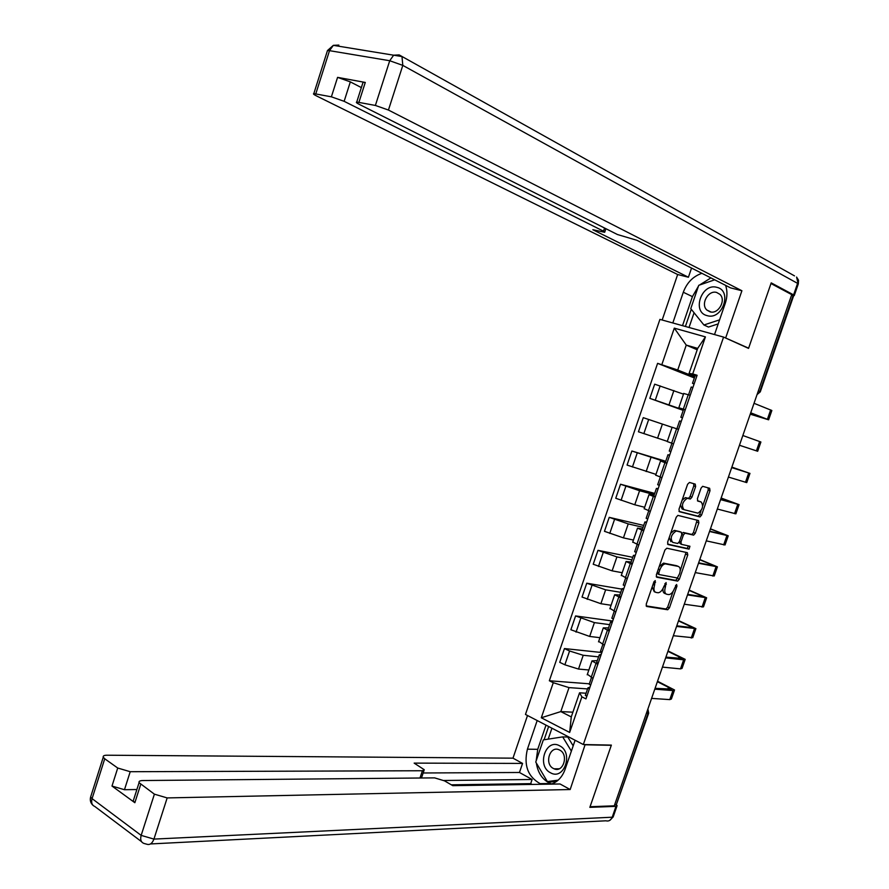 <?xml version="1.0" encoding="UTF-8"?>
<svg xmlns="http://www.w3.org/2000/svg" width="889" height="889" viewBox="0 0 889 889"><rect width="100%" height="100%" fill="white"/><g stroke="black" fill="none" stroke-linecap="round" stroke-linejoin="round"><path stroke-width="1.33" d="M655.249 580.584L653.915 581.906L646.214 604.198L646.681 606.476L667.706 609.754L669.428 607.876L676.974 586.084L676.573 584.495L674.418 588.629C672.995 592.23 671.173 594.219 668.939 594.608L666.783 594.285C664.694 593.508 664.227 591.085 665.394 587.018L666.083 582.562L663.783 586.729C662.349 590.363 660.505 592.374 658.227 592.763L656.015 592.441C653.871 591.641 653.393 589.196 654.571 585.084L655.249 580.584M695.631 486.55L695.231 484.116L689.486 482.449L687.608 484.249L678.974 509.275L679.396 511.697L699.965 516.931L701.554 515.131L710.022 490.672L709.644 488.283L702.643 486.316L701.065 488.105L697.409 498.673L697.809 501.074L701.177 501.996C703.755 505.985 702.677 509.708 697.954 513.164L683.952 509.653C681.263 505.652 682.33 501.874 687.141 498.318L690.353 498.996L691.953 497.173L695.631 486.55L693.798 485.894L693.72 483.683M723.579 337.087L748.549 348.388L770.985 283.524L791.743 294.648L614.288 805.823L590.063 806.723L611.365 745.104L583.328 744.538L723.579 337.087L659.927 319.384L525.466 714.445L583.328 744.538M666.794 548.213L664.894 550.069L656.326 574.916L656.771 577.239L677.662 581.106L679.34 579.25L687.753 554.98L687.353 552.669L666.794 548.213M667.628 542.157L676.229 517.22L677.874 515.376L698.476 520.532L698.865 522.888L695.254 533.322L693.631 535.134L685.019 533.167L683.385 535L680.963 541.99L681.385 544.335L689.931 546.246L689.064 549.146L668.061 544.524L667.628 542.157M791.588 295.104L793.444 296.337L760.295 391.782M648.614 713.367L616.288 804.778L648.003 713.445L647.737 709.489M614.632 804.834L616.288 804.778M548.046 783.542L549.169 784.165M587.396 674.273L593.007 678.351M598.586 656.849L583.217 655.282L569.582 650.992L564.871 664.794L578.506 669.061L588.862 669.984M564.871 664.794L559.748 662.327L564.448 648.559L601.864 652.548M597.819 664.339L591.985 660.871L597.286 660.627M569.582 650.992L564.448 648.559M598.675 641.391L604.387 645.214M612.688 621.033L575.583 615.933L570.871 629.756L589.674 636.446L599.942 637.68M609.209 631.157L603.309 627.867L608.532 627.878M609.643 624.645L594.408 622.611L575.583 615.933M609.987 608.387L615.81 611.943M621.844 589.118L586.762 583.195L582.028 597.064L600.886 603.709L611.065 605.253M620.655 597.841L614.677 594.741L619.811 595.019M620.733 592.33L605.642 589.829L586.762 583.195M621.355 575.272L627.278 578.561M632.757 557.325L597.975 550.335L593.219 564.248L612.132 570.849L622.233 572.716M632.146 564.393L626.078 561.504L631.134 562.037M631.879 559.892L616.91 556.914L597.975 550.335M632.757 542.023L638.791 545.046M643.714 525.421L609.232 517.342L604.464 531.311L623.433 537.878L633.435 540.056M643.669 530.833L637.524 528.133L642.503 528.933M643.058 527.333L628.223 523.888L609.232 517.342M644.214 508.652L650.348 511.408M654.704 493.406L620.533 484.238L615.744 498.262L634.768 504.774L644.681 507.275M655.249 497.14L649.014 494.628L653.915 495.706M654.271 494.662L639.58 490.728L620.533 484.238M655.704 475.159L661.938 477.649M665.739 461.28L631.868 451.012L627.067 465.08L655.971 474.37M666.861 463.325L660.549 461.013L665.361 462.358M665.539 461.869L631.868 451.012M678.518 429.376L672.128 427.265L667.228 441.555L673.551 443.833M672.106 427.342L643.258 417.663L638.435 431.787L667.295 441.355M683.508 409.518L678.829 407.74L685.263 409.729M683.219 410.374L649.837 398.361L683.374 409.907M690.22 395.305L683.719 393.471M683.497 394.149L654.682 384.181L649.837 398.361M587.562 688.931L569.016 687.608L560.803 711.589L571.271 716.912L579.55 692.798L586.084 693.242M572.894 712.189L560.803 711.589L541.301 717.767L553.269 682.708L569.016 687.608M579.55 692.798L581.884 696.854L569.66 732.447L541.301 717.767M695.076 375.847L689.086 373.447L697.676 348.388L686.252 345.099L677.729 370.024L657.593 363.345L549.346 680.763L553.269 682.708M661.838 364.623L674.295 328.141L705.422 336.887L692.709 373.936L689.086 373.447M581.884 696.854L585.951 698.876L697.109 375.258L692.709 373.936M697.198 349.777L686.252 345.099L674.295 328.141M677.729 370.024L694.742 376.803M589.329 683.808L549.346 680.763M694.353 377.947L657.593 363.345M569.66 732.447L571.271 716.912M697.676 348.388L705.422 336.887M652.17 586.951L654.215 591.685L655.171 592.085M663.072 588.396C662.716 591.363 663.361 593.074 665.005 593.53L665.972 593.941M646.103 605.898L665.928 608.987L667.661 607.12L673.129 591.329M680.207 570.882L686.03 552.391M656.226 576.728L675.718 580.373L677.807 577.806M658.771 572.916L659.082 574.538L677.374 577.994L679.585 573.705C680.752 569.671 680.307 567.238 678.251 566.393L665.283 563.859C663.05 564.282 661.227 566.282 659.816 569.871L658.771 572.916L657.227 572.283M656.871 573.338L658.916 574.472M677.118 565.926L678.251 566.393M659.182 566.626L663.483 563.126L676.462 565.671M681.996 533.422L683.43 532.489L691.831 534.445L693.453 532.633L697.076 520.187M678.952 542.501L681.207 544.268M667.572 544.101L687.141 548.435L688.497 545.924M676.585 531.144L675.996 531.1C671.073 534.645 669.984 538.401 672.706 542.39L677.707 543.479L679.374 541.634L681.785 534.633L681.374 532.267L674.173 530.4L670.684 533.3M669.239 537.501L670.895 541.679M679.718 531.633L681.374 532.267M674.773 530.444L679.563 531.578M682.085 500.24L685.308 497.64L688.531 498.318L690.12 496.507L693.798 485.894M680.463 504.941L682.119 508.964L683.63 509.53M699.61 501.418L701.177 501.996M697.443 500.807L699.354 501.329M702.766 505.73L708.211 490.017L708.144 487.85M678.974 511.375L698.154 516.253L699.743 514.453L701.01 510.797M589.974 687.164L587.94 687.83L589.363 688.942M585.451 695.109L586.751 696.543M657.382 681.696L671.94 689.108L655.071 688.33M589.274 683.952L590.596 685.352M651.581 698.387L669.784 699.61L671.395 698.998L674.373 690.431M654.782 689.175L672.94 690.564L674.529 689.986L657.538 681.23M585.14 744.571L570.171 789.532L167.176 797.922L153.93 839.094L612.21 817.213L615.977 806.356L589.84 807.345L611.299 745.315L585.573 744.793M575.105 740.259L565.06 769.463C562.259 777.064 557.636 781.953 551.191 784.131M536.156 760.884L537.734 749.327L527.421 749.171C523.599 765.196 527.844 776.697 540.145 783.654L541.99 784.276M527.421 749.171L537.189 720.534M527.51 715.501L512.986 758.161L522.565 763.418L414.152 763.118L424.264 769.718L422.419 770.741L130.216 771.708L124.471 789.71L111.992 786.054L134.85 802.711L133.239 800.933L133.717 799.411M532.1 784.431L530.689 783.642L532.1 779.497L519.465 772.485L522.565 763.418M512.986 758.161L106.947 755.217C104.08 755.25 102.857 755.917 103.257 757.195L104.735 758.773L92.078 798.633L141.162 835.393L154.397 794.166L139.073 782.664C138.662 781.331 139.862 780.631 142.673 780.542L434.621 777.875L444.567 780.875L452.779 785.665L560.07 783.987L570.171 789.532M104.735 758.773L117.726 768.029L130.216 771.708M154.397 794.166L167.176 797.922M546.779 783.553L547.902 784.176M615.977 806.356L617.088 805.678L616.421 804.767M532.1 779.497L443.867 780.486M530.689 783.642L451.334 784.82M136.884 789.521L124.471 789.71M519.465 772.485L423.164 772.986M536.345 763.051C537.923 773.13 542.623 779.953 550.447 783.498L551.736 783.954M537.734 749.327L546.002 725.124M548.635 726.491L544.09 739.77M547.98 781.575L548.402 782.287L556.959 781.142M551.936 728.202L548.191 739.137M672.817 322.963L683.297 292.248C686.886 282.669 693.087 276.357 701.888 273.312M714.523 334.564L725.302 303.216C727.369 296.948 727.48 290.992 725.624 285.369M792.055 295.348L794.255 295.593L793.599 294.881L771.208 282.869L748.627 348.177L724.246 337.387M725.713 337.798L741.915 290.747L730.569 287.88L636.902 240.297L617.433 234.518L359.056 104.257C356.578 102.98 355.811 102.224 356.745 102.013L363.056 82.277L365.279 82.444L337.576 77.365L350.333 81.877L361.356 87.589M691.553 268.056L688.419 277.235L677.662 274.523L316.295 95.823C313.75 94.534 312.917 93.79 313.828 93.589L331.386 96.823L337.576 77.365M662.172 320.007L677.662 274.523M748.627 348.177L747.171 347.766M741.915 290.747L388.437 110.047L375.38 105.447L356.745 102.013M350.333 81.877L344.132 101.313L603.498 231.184L604.676 232.285L592.841 229.718L688.419 277.235M344.132 101.313L331.386 96.823M362.834 82.988L363.056 82.277M682.508 325.663L692.431 296.626L683.297 292.248M710.911 277.901L699.454 285.069M698.443 286.18L692.431 296.626M691.275 309.283L685.397 326.463M694.076 312.75L689.031 327.474M550.391 772.708C564.104 781.009 573.894 752.55 559.626 745.804C545.924 737.859 536.378 765.818 550.391 772.708M553.369 768.474L554.08 768.807C563.382 773.163 568.993 754.439 559.681 750.083L559.148 749.816C549.835 745.315 544.079 763.973 553.369 768.474M558.181 780.131L547.357 781.587L535.756 762.051L543.335 739.892L562.681 736.892L567.771 737.037L573.183 745.849M557.292 780.875L547.357 781.587M562.681 736.892L571.371 751.127M707.122 315.639C722.413 320.562 732.725 290.603 716.834 287.325C701.554 282.758 691.509 312.161 707.122 315.639M710 311.817C718.301 314.595 726.457 300.193 719.879 294.315L716.634 292.459C708.222 289.803 700.243 304.294 706.911 310.072L710 311.817M718.19 323.896L708.477 327.063L703.921 324.985L690.764 308.639L698.732 285.325L714.678 279.813M719.579 319.851L703.921 324.985M601.231 654.393L599.253 654.904L600.697 655.938M596.73 662.238L598.086 663.561M667.906 651.359L682.596 658.493L665.905 657.127M600.575 651.048L601.942 652.337M662.438 667.106L680.485 668.884L682.041 668.406L685.063 659.749M665.65 657.86L683.652 659.805L685.197 659.36L668.05 650.948M612.532 621.5L610.599 621.844L612.077 622.811M608.054 629.256L609.454 630.468M678.474 620.922L693.298 627.756L676.785 625.812M611.91 618.022L613.321 619.2M673.34 635.713L692.742 637.702L695.787 628.956M676.562 626.434L695.898 628.634L678.596 620.578M623.867 588.474L621.989 588.674L623.5 589.563M619.422 596.152L620.855 597.252M689.075 590.374L704.032 596.919L687.686 594.385M623.3 584.873L624.745 585.94M684.274 604.209L703.466 606.898L706.544 598.064M687.508 594.897L706.633 597.797L689.175 590.096M635.257 555.336L633.424 555.369L634.957 556.192M630.834 562.915L632.312 563.904M699.721 559.737L714.812 565.982L698.643 562.848M634.724 551.602L636.213 552.547M695.254 572.594L714.234 575.994L717.345 567.06M698.498 563.248L717.412 566.849L699.799 559.514M646.681 522.076L644.903 521.954L646.47 522.699M642.291 529.566L643.803 530.444M710.4 528.977L725.613 534.922L709.622 531.2M646.192 518.198L647.725 519.043M706.266 540.856L725.035 544.968L728.18 535.945M709.522 531.478L728.224 535.8L710.444 528.822M658.149 488.683L656.426 488.405L658.016 489.072M653.782 496.084L655.349 496.84M721.112 498.118L736.47 503.763L720.646 499.44M657.704 484.683L659.271 485.405M717.323 509.019L735.881 513.842L739.048 504.73M720.59 499.607L739.081 504.641L721.135 498.029M669.661 455.168L667.983 454.724L669.606 455.324M667.983 454.724L665.316 462.513L666.928 463.125M731.858 467.158L747.349 472.492L731.714 467.558M671.928 443.255L669.25 451.056L670.873 451.645M728.424 477.06L746.76 482.605L749.96 473.404L731.869 467.125M731.703 467.614L749.972 473.381M678.54 429.309L676.907 428.742L678.551 429.276M676.907 428.742L679.596 420.93L681.241 421.453M739.459 445.256L757.672 451.268L739.448 445.278M682.474 417.863L680.863 417.241L682.508 417.752M680.863 417.241L683.541 409.418L685.208 409.907M742.848 435.51L760.895 442L757.684 451.245M691.22 387.059L692.92 387.448M750.272 414.107L765.996 418.93L750.672 412.952M694.076 384.081L692.509 383.292L694.198 383.737M695.187 375.514L696.898 375.869M750.727 412.807L768.629 419.808L750.249 414.196M754.028 403.295L771.863 410.507L768.652 419.73M648.681 419.464L643.847 433.632M637.257 452.901L632.435 467.014M625.878 486.227L621.078 500.285M614.532 519.42L609.754 533.433M603.231 552.502L598.464 566.449M591.974 585.451L587.229 599.353M580.761 618.277L576.028 632.135M660.149 385.893L655.293 400.117M673.884 390.538L669.028 404.739M662.405 424.064L657.56 438.21M676.585 428.731L671.651 443.1M650.97 457.457L646.147 471.548M664.939 462.647L660.027 476.96M639.58 490.728L634.768 504.774M653.337 496.429L648.448 510.686M628.223 523.888L623.433 537.878M641.78 530.088L636.902 544.29M616.91 556.914L612.132 570.849M630.268 563.626L625.411 577.772M605.642 589.829L600.886 603.709M618.8 597.03L613.955 611.132M594.408 622.611L589.674 636.446M607.365 630.312L602.542 644.358M583.217 655.282L578.506 669.061M595.986 663.472L591.174 677.474M688.275 394.694L683.319 409.107M646.381 713.356L648.692 713.156L647.892 709.011M758.317 390.938L759.784 391.538L793.01 295.859M757.084 394.483L760.284 391.838L757.05 394.605M653.037 584.451L654.571 585.084M664.905 583.551L666.383 584.162M663.894 586.396L665.394 587.018M675.529 585.484L676.974 586.084M667.661 607.12L669.428 607.876M665.817 608.987L667.583 609.743M654.048 581.573L655.56 582.206M685.964 554.269L687.753 554.98M677.562 578.528L679.34 579.25M675.718 580.373L677.507 581.095M664.061 563.17L665.872 563.893M658.282 569.238L659.816 569.871M697.065 522.199L698.865 522.888M693.453 532.633L695.254 533.322M691.62 534.433L693.431 535.122M683.43 532.489L685.23 533.189M681.852 534.411L683.385 535M679.452 541.401L680.963 541.99M687.141 548.435L688.931 549.135M690.12 496.507L691.953 497.173M688.264 498.307L690.097 498.973M686.019 497.696L687.842 498.362M708.211 490.017L710.022 490.672M699.743 514.453L701.554 515.131M697.921 516.231L699.732 516.909M672.94 690.564L669.784 699.61M668.572 686.919L667.739 689.308M140.706 784.409L134.85 802.711M111.992 786.054L117.726 768.029M419.975 778.008L422.419 770.741M141.54 841.661L94.879 806.523C91.956 805.278 91.022 802.656 92.078 798.633L90.634 796.977L91.089 795.511M141.162 835.393C140.051 839.538 140.951 842.216 143.874 843.417L146.585 844.15C149.763 845.25 152.208 843.561 153.93 839.094L141.162 835.393M616.944 806.112L613.332 816.502L612.21 817.213C610.865 820.336 608.754 821.536 605.876 820.803L150.463 843.95M365.279 82.444L358.945 102.224M375.38 105.447L389.726 60.73L329.508 50.662L315.817 93.778M793.599 294.881L797.589 283.369L402.806 65.386L388.437 110.047M603.498 231.184L604.564 228.029M389.726 60.73L402.806 65.386L401.984 56.563L393.649 55.196L389.726 60.73M327.241 51.284L327.474 50.562L329.508 50.662L333.342 45.339L338.853 45.095L335.598 45.706M794.499 275.879L399.172 54.907L393.649 55.196L333.342 45.339L327.474 50.562L313.828 93.589M798.322 283.913L798.522 280.179L796.577 277.046L798.233 284.113L794.322 295.392M683.652 659.805L680.485 668.884M679.185 656.426L678.463 658.493M694.398 628.945L691.22 638.058M689.831 625.812L689.219 627.567M705.177 597.975L701.999 607.12M700.521 595.108L700.021 596.541M716.001 566.893L712.8 576.072M711.233 564.282L710.844 565.404M726.858 535.711L723.657 544.924M722.001 533.356L721.724 534.156M737.759 504.419L734.536 513.653M748.694 473.015L745.46 482.283M759.662 441.5L756.428 450.801M770.674 409.873L767.429 419.208M683.752 393.394L678.829 407.74M591.985 660.871L587.207 674.795M603.309 627.867L598.519 641.847M614.677 594.741L609.865 608.776M626.078 561.504L621.244 575.583M637.524 528.133L632.679 542.257M649.014 494.628L644.147 508.819M660.549 461.013L655.671 475.248M665.928 608.987L667.706 609.754M675.873 580.373L677.662 581.106M663.483 563.126L665.283 563.859M691.831 534.445L693.631 535.134M683.208 532.478L685.019 533.167M687.275 548.446L689.064 549.146M674.173 530.4L675.996 531.1M688.531 498.318L690.353 498.996M685.308 497.64L687.141 498.318M698.154 516.253L699.965 516.931M587.94 687.83L585.34 695.409M591.452 677.607L589.174 684.252M550.447 783.498L540.145 783.654M103.257 757.195L90.634 796.977C89.8 800.322 90.589 803.111 92.989 805.334M609.687 820.436L613.166 816.958M421.475 777.997L424.031 770.396M139.073 782.664L133.239 800.933M604.776 231.996L605.876 228.695M559.148 768.796L554.08 768.807M711.044 312.017L706.911 310.072M599.253 654.904L596.641 662.505M602.831 644.492L600.486 651.304M610.599 621.844L607.976 629.49M614.243 611.254L611.843 618.244M621.989 588.674L619.355 596.341M625.689 577.894L623.233 585.051M633.424 555.369L630.779 563.07M637.191 544.412L634.679 551.736M644.903 521.954L642.247 529.677M648.737 510.797L646.159 518.298M656.426 488.405L653.759 496.151M660.316 477.06L657.682 484.738M691.242 387.004L688.564 394.783M695.209 375.447L692.509 383.292"/></g></svg>
